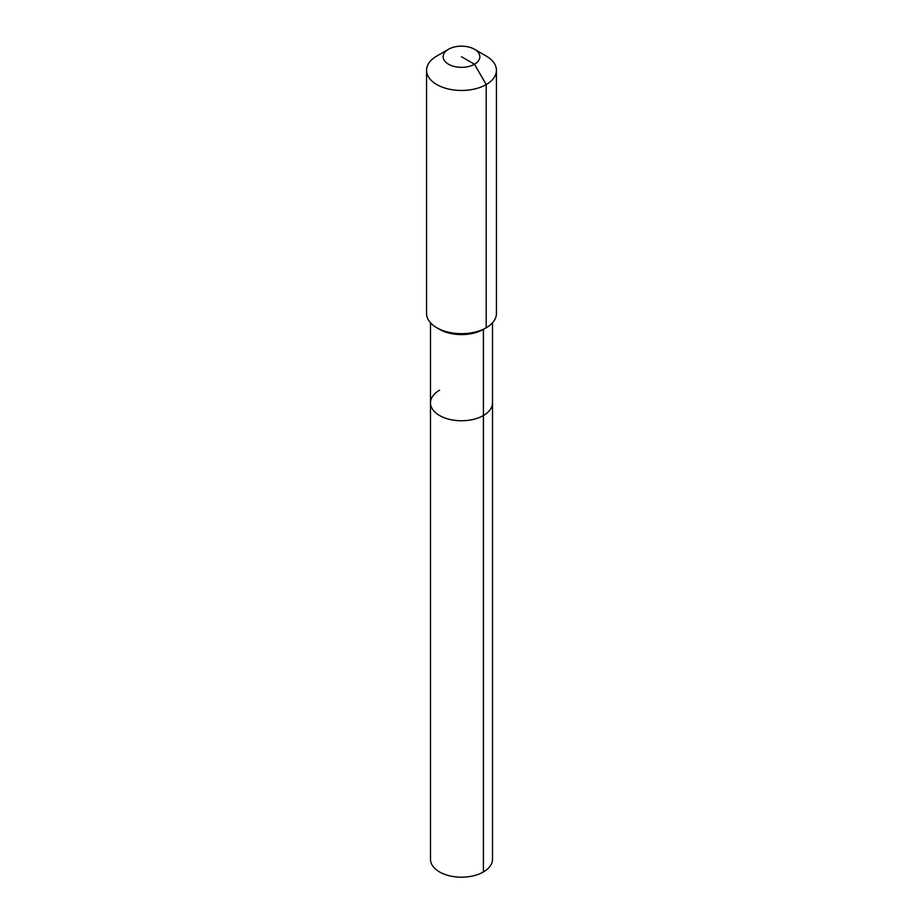 <?xml version="1.0" encoding="UTF-8"?>
<svg xmlns="http://www.w3.org/2000/svg" width="923" height="923" viewBox="0 0 923 923"><rect width="100%" height="100%" fill="white"/><g stroke="black" fill="none" stroke-linecap="round" stroke-linejoin="round"><path stroke-width="1.38" d="M492.513 322.785L492.513 859.29A31.013 17.906 180 0 1 483.421 871.947A31.013 17.906 180 0 1 449.628 875.835A31.013 17.906 180 0 1 430.487 859.29L430.487 402.843A31.013 17.906 180 0 1 439.579 390.187M474.468 49.254A18.345 10.591 180 0 1 474.468 64.229A18.345 10.591 180 0 1 448.532 64.229A18.345 10.591 180 0 1 448.532 49.254A18.345 10.591 180 0 1 474.468 49.254L486.202 56.026A34.936 20.168 180 0 1 496.436 70.286L496.436 313.485A34.936 20.168 180 0 1 486.202 327.757L483.421 329.361L483.421 415.512A31.013 17.906 180 0 0 492.513 402.843A31.013 17.906 180 0 1 483.421 415.512A31.013 17.906 180 0 1 449.628 419.388A31.013 17.906 180 0 1 430.487 402.843A31.013 17.906 180 0 0 449.628 419.388A31.013 17.906 180 0 0 483.421 415.512L483.421 871.947M496.436 70.286A34.936 20.168 180 0 1 486.202 84.558L486.202 327.757L483.421 329.361A31.013 17.906 180 0 1 439.579 329.361L436.798 327.757A34.936 20.168 180 0 1 426.564 313.485L426.564 70.286A34.936 20.168 180 0 1 436.798 56.026L448.532 49.254L436.798 56.026M483.421 329.361L486.202 327.757A34.936 20.168 180 0 1 436.798 327.757M461.5 56.741L474.468 64.229L486.202 84.558A34.936 20.168 180 0 1 448.128 88.931A34.936 20.168 180 0 1 426.564 70.286M430.487 322.785L430.487 402.843"/></g></svg>
